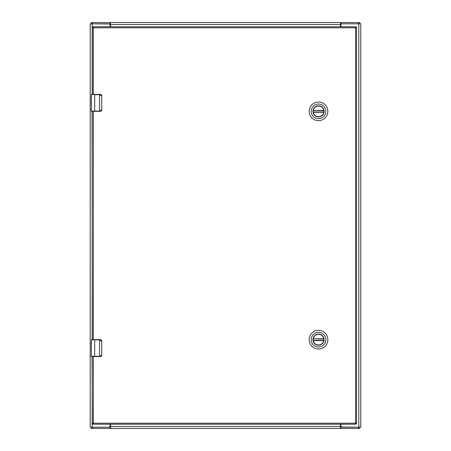 <?xml version="1.0" encoding="UTF-8"?>
<svg xmlns="http://www.w3.org/2000/svg" width="451" height="451" viewBox="0 0 451 451"><rect width="100%" height="100%" fill="white"/><g stroke="black" fill="none" stroke-linecap="round" stroke-linejoin="round"><path stroke-width="0.68" d="M340.928 26.778L340.928 24.833A1.015 1.015 0 0 1 341.943 23.818L358.821 23.818L358.821 427.182L360.8 427.182L360.8 23.818L358.821 23.818M92.179 94.428L92.179 23.818L90.2 23.818L90.2 427.182L90.2 23.818M92.179 23.818L109.057 23.818A1.015 1.015 0 0 1 110.072 24.833L110.072 26.778M340.928 424.222L340.928 426.167A1.015 1.015 0 0 0 341.943 427.182L358.821 427.182M90.2 427.182L109.057 427.182A1.015 1.015 0 0 0 110.072 426.167L110.072 424.222M360.8 23.818L360.8 427.182M110.106 23.818L110.106 22.55L92.618 22.55L92.618 23.818L110.529 24.004M340.894 23.818L358.382 23.818L358.382 22.55L340.894 22.55L340.894 23.818L340.471 24.004M92.618 22.55L91.265 22.55L91.265 23.818M358.382 22.55L359.735 22.55L359.735 23.818M110.529 23.069L110.529 24.529L340.471 24.529L340.471 23.069L340.894 22.55L110.529 22.55L110.529 23.069L110.106 22.55L110.529 22.55M340.471 24.529L340.471 26.778M340.471 23.069L340.471 22.55M110.529 26.778L110.529 24.529M340.894 427.182L340.894 428.45L358.382 428.45L358.382 427.182L340.471 426.996M110.106 427.182L92.618 427.182L92.618 428.45L110.106 428.45L110.106 427.182L110.529 426.996M358.382 428.45L359.735 428.45L359.735 427.182M92.618 428.45L91.265 428.45L91.265 427.182M340.471 427.931L340.471 426.471L110.529 426.471L110.529 427.931L110.106 428.45L340.471 428.45L340.471 427.931L340.894 428.45L340.471 428.45M110.529 426.471L110.529 424.222M110.529 427.931L110.529 428.45M340.471 424.222L340.471 426.471M323.88 111.341A5.361 5.361 0 0 1 318.519 116.702A5.361 5.361 0 0 1 313.157 111.341A5.361 5.361 0 0 1 318.519 105.979A5.361 5.361 0 0 1 323.88 111.341M324.077 111.341A5.559 5.559 0 0 1 318.519 116.899A5.559 5.559 0 0 1 312.96 111.341A5.559 5.559 0 0 1 318.519 105.782A5.559 5.559 0 0 1 324.077 111.341M311.196 111.341A7.323 7.323 0 0 1 318.519 104.018A7.323 7.323 0 0 1 325.842 111.341A7.323 7.323 0 0 1 318.519 118.664A7.323 7.323 0 0 1 311.196 111.341M327.843 111.341A9.324 9.324 0 0 0 318.519 102.016A9.324 9.324 0 0 0 309.194 111.341A9.324 9.324 0 0 0 318.519 120.665A9.324 9.324 0 0 0 327.843 111.341M313.236 110.675A5.327 5.327 0 0 0 313.236 112.006L313.276 112.271A5.327 5.327 0 0 0 323.762 112.271L323.801 112.006A5.327 5.327 0 0 0 323.801 110.675L323.762 110.41A5.327 5.327 0 0 0 313.276 110.41L323.801 110.675M313.236 112.006L323.801 112.006M323.88 339.659A5.361 5.361 0 0 1 318.519 345.021A5.361 5.361 0 0 1 313.157 339.659A5.361 5.361 0 0 1 318.519 334.298A5.361 5.361 0 0 1 323.88 339.659M324.077 339.659A5.559 5.559 0 0 1 318.519 345.218A5.559 5.559 0 0 1 312.96 339.659A5.559 5.559 0 0 1 318.519 334.101A5.559 5.559 0 0 1 324.077 339.659M311.196 339.659A7.323 7.323 0 0 1 318.519 332.336A7.323 7.323 0 0 1 325.842 339.659A7.323 7.323 0 0 1 318.519 346.982A7.323 7.323 0 0 1 311.196 339.659M327.843 339.659A9.324 9.324 0 0 0 318.519 330.335A9.324 9.324 0 0 0 309.194 339.659A9.324 9.324 0 0 0 318.519 348.984A9.324 9.324 0 0 0 327.843 339.659M313.236 338.994A5.327 5.327 0 0 0 313.236 340.325L313.276 340.59A5.327 5.327 0 0 0 323.762 340.59L323.801 340.325A5.327 5.327 0 0 0 323.801 338.994L323.762 338.729A5.327 5.327 0 0 0 313.276 338.729L323.801 338.994M313.236 340.325L323.801 340.325M93.323 339.659L93.323 111.341L99.575 111.341L99.575 94.682L94.682 94.682L94.682 111.087L100.218 111.087L101.746 109.649L101.746 96.119L99.575 94.428L91.553 94.428L91.468 98.284M91.468 104.835L91.299 111.087L91.598 111.341M91.468 103.149L91.299 98.634M91.299 104.835L91.299 104.271M92.06 111.341L92.308 339.659M100.218 111.087L100.178 111.341A1.691 1.691 0 0 0 100.511 111.307A1.691 1.691 0 0 1 100.178 111.341C100.99 111.504 101.554 110.94 101.87 109.649L101.757 110.258L99.575 111.341M91.299 111.087L94.682 111.087L91.553 111.341M91.344 101.999L91.299 104.75M91.299 98.453L91.299 97.117M99.575 94.428L100.178 94.428C101.052 94.338 101.616 94.902 101.87 96.119L101.757 95.511L100.178 94.428A1.691 1.691 0 0 1 100.511 94.462A1.691 1.691 0 0 0 100.178 94.428L100.218 94.682M101.746 109.649L101.746 96.119M100.686 111.262A1.691 1.691 0 0 0 101.317 110.901A1.691 1.691 0 0 1 100.686 111.262M92.06 356.572L92.308 423.207L93.323 423.207L93.323 356.572L99.575 356.572L99.575 339.913L94.682 339.913L94.682 356.318L100.218 356.318L101.746 354.881L101.746 341.351L99.575 339.659L91.553 339.659L91.468 343.515M91.468 350.066L91.299 356.318L91.598 356.572M91.468 348.381L91.299 343.865M91.299 350.066L91.299 349.502M100.218 356.318L100.178 356.572A1.691 1.691 0 0 0 100.511 356.538A1.691 1.691 0 0 1 100.178 356.572C100.99 356.735 101.554 356.172 101.87 354.881L101.757 355.489L99.575 356.572M91.299 356.318L94.682 356.318L91.553 356.572M91.344 347.231L91.299 349.982M91.299 343.685L91.299 342.348M99.575 339.659L100.178 339.659C101.052 339.569 101.616 340.133 101.87 341.351L101.757 340.742L100.178 339.659A1.691 1.691 0 0 1 100.511 339.693A1.691 1.691 0 0 0 100.178 339.659L100.218 339.913M101.746 354.881L101.746 341.351M100.686 356.493A1.691 1.691 0 0 0 101.317 356.132A1.691 1.691 0 0 1 100.686 356.493M92.308 94.428L92.308 27.793L93.323 27.793L93.323 94.428M93.323 26.778L355.557 26.778A1.015 1.015 0 0 1 356.572 27.793L356.572 423.207A1.015 1.015 0 0 1 355.557 424.222L93.323 424.222L93.323 423.207L355.557 423.207L355.557 27.793L93.323 27.793L93.323 26.778A1.015 1.015 0 0 0 92.308 27.793A1.015 1.015 0 0 1 93.323 26.778M92.308 423.207A1.015 1.015 0 0 0 93.323 424.222A1.015 1.015 0 0 1 92.308 423.207M92.179 427.182L92.179 356.572M92.179 339.659L92.179 111.341M313.276 110.41L323.762 110.41M323.762 112.271L313.276 112.271M313.276 338.729L323.762 338.729M323.762 340.59L313.276 340.59M94.682 94.428L91.299 94.682M94.682 339.659L91.299 339.913M355.557 424.222A1.015 1.015 0 0 0 356.572 423.207L355.557 423.207L355.557 424.222M356.572 27.793A1.015 1.015 0 0 0 355.557 26.778L355.557 27.793L356.572 27.793"/></g></svg>
